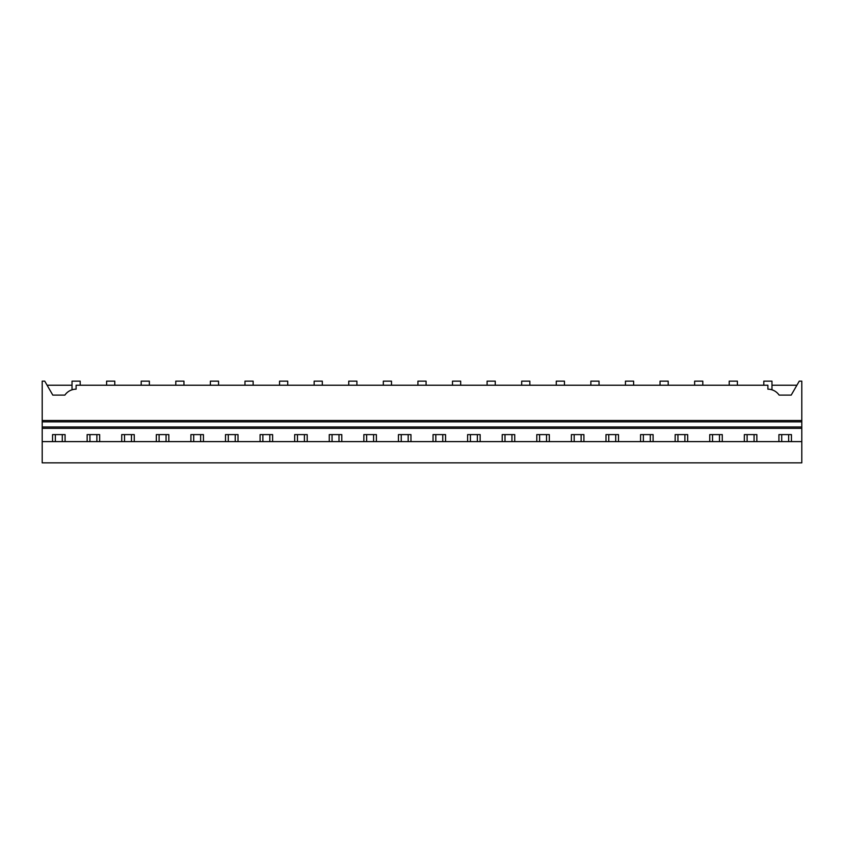 <?xml version="1.0" encoding="UTF-8"?>
<svg xmlns="http://www.w3.org/2000/svg" width="844" height="844" viewBox="0 0 844 844"><rect width="100%" height="100%" fill="white"/><g stroke="black" fill="none" stroke-linecap="round" stroke-linejoin="round"><path stroke-width="1.27" d="M801.8 441.612L801.8 462.85L42.2 462.85L42.2 441.612L801.8 441.612L801.8 426.969L42.2 426.969L42.2 441.612M74.061 389.337C70.2 389.991 67.14 391.911 64.872 395.108L52.803 395.108L44.743 381.15L42.2 381.15L42.2 426.969M65.083 441.612L65.083 434.597L52.55 434.597L52.55 441.612M767.892 385.233L767.892 389.179L767.892 385.233L76.108 385.233L76.108 389.179A13.62 13.62 0 0 0 64.872 395.108L64.872 395.108M72.573 389.643L73.217 389.495M47.106 385.233L72.025 385.233M80.191 385.233L80.191 381.15L72.025 381.15L72.025 389.812M769.939 389.337C773.8 389.991 776.86 391.911 779.128 395.108L791.197 395.108L799.257 381.15L801.8 381.15L801.8 426.969M779.128 395.108A13.62 13.62 0 0 0 779.128 395.097A13.62 13.62 0 0 0 767.892 389.179M42.2 421.863L801.8 421.863M87.143 441.612L87.143 434.597L99.666 434.597L99.666 441.612M121.726 441.612L121.726 434.597L134.259 434.597L134.259 441.612M156.319 441.612L156.319 434.597L168.842 434.597L168.842 441.612M190.902 441.612L190.902 434.597L203.436 434.597L203.436 441.612M225.496 441.612L225.496 434.597L238.019 434.597L238.019 441.612M260.089 441.612L260.089 434.597L272.612 434.597L272.612 441.612M294.672 441.612L294.672 434.597L307.205 434.597L307.205 441.612M329.266 441.612L329.266 434.597L341.788 434.597L341.788 441.612M363.848 441.612L363.848 434.597L376.382 434.597L376.382 441.612M398.442 441.612L398.442 434.597L410.965 434.597L410.965 441.612M433.035 441.612L433.035 434.597L445.558 434.597L445.558 441.612M467.618 441.612L467.618 434.597L480.152 434.597L480.152 441.612M502.212 441.612L502.212 434.597L514.734 434.597L514.734 441.612M536.795 441.612L536.795 434.597L549.328 434.597L549.328 441.612M571.388 441.612L571.388 434.597L583.911 434.597L583.911 441.612M605.981 441.612L605.981 434.597L618.504 434.597L618.504 441.612M640.564 441.612L640.564 434.597L653.098 434.597L653.098 441.612M675.158 441.612L675.158 434.597L687.681 434.597L687.681 441.612M709.741 441.612L709.741 434.597L722.274 434.597L722.274 441.612M744.334 441.612L744.334 434.597L756.857 434.597L756.857 441.612M778.917 441.612L778.917 434.597L791.45 434.597L791.45 441.612M770.783 389.495L771.427 389.643M771.975 385.233L796.894 385.233M763.809 385.233L763.809 381.15L771.975 381.15L771.975 389.812M114.784 385.233L114.784 381.15L106.608 381.15L106.608 385.233M149.367 385.233L149.367 381.15L141.201 381.15L141.201 385.233M183.96 385.233L183.96 381.15L175.795 381.15L175.795 385.233M218.554 385.233L218.554 381.15L210.378 381.15L210.378 385.233M253.137 385.233L253.137 381.15L244.971 381.15L244.971 385.233M287.73 385.233L287.73 381.15L279.554 381.15L279.554 385.233M322.313 385.233L322.313 381.15L314.147 381.15L314.147 385.233M356.906 385.233L356.906 381.15L348.741 381.15L348.741 385.233M391.5 385.233L391.5 381.15L383.324 381.15L383.324 385.233M426.083 385.233L426.083 381.15L417.917 381.15L417.917 385.233M460.676 385.233L460.676 381.15L452.5 381.15L452.5 385.233M495.259 385.233L495.259 381.15L487.093 381.15L487.093 385.233M529.853 385.233L529.853 381.15L521.687 381.15L521.687 385.233M564.446 385.233L564.446 381.15L556.27 381.15L556.27 385.233M599.029 385.233L599.029 381.15L590.863 381.15L590.863 385.233M633.622 385.233L633.622 381.15L625.446 381.15L625.446 385.233M668.205 385.233L668.205 381.15L660.04 381.15L660.04 385.233M702.799 385.233L702.799 381.15L694.633 381.15L694.633 385.233M737.392 385.233L737.392 381.15L729.216 381.15L729.216 385.233M55.345 434.597L55.345 441.612M62.287 434.597L62.287 441.612M89.928 434.597L89.928 441.612M96.881 434.597L96.881 441.612M124.522 434.597L124.522 441.612M131.464 434.597L131.464 441.612M159.105 434.597L159.105 441.612M166.057 434.597L166.057 441.612M193.698 434.597L193.698 441.612M200.64 434.597L200.64 441.612M228.291 434.597L228.291 441.612M235.233 434.597L235.233 441.612M262.874 434.597L262.874 441.612M269.816 434.597L269.816 441.612M297.468 434.597L297.468 441.612M304.41 434.597L304.41 441.612M332.051 434.597L332.051 441.612M339.003 434.597L339.003 441.612M366.644 434.597L366.644 441.612M373.586 434.597L373.586 441.612M401.238 434.597L401.238 441.612M408.179 434.597L408.179 441.612M435.82 434.597L435.82 441.612M442.762 434.597L442.762 441.612M470.414 434.597L470.414 441.612M477.356 434.597L477.356 441.612M504.997 434.597L504.997 441.612M511.949 434.597L511.949 441.612M539.59 434.597L539.59 441.612M546.532 434.597L546.532 441.612M574.184 434.597L574.184 441.612M581.126 434.597L581.126 441.612M608.767 434.597L608.767 441.612M615.709 434.597L615.709 441.612M643.36 434.597L643.36 441.612M650.302 434.597L650.302 441.612M677.943 434.597L677.943 441.612M684.895 434.597L684.895 441.612M712.536 434.597L712.536 441.612M719.478 434.597L719.478 441.612M747.119 434.597L747.119 441.612M754.072 434.597L754.072 441.612M781.713 434.597L781.713 441.612M788.655 434.597L788.655 441.612M42.2 420.502L801.8 420.502M42.2 428.33L801.8 428.33"/></g></svg>
